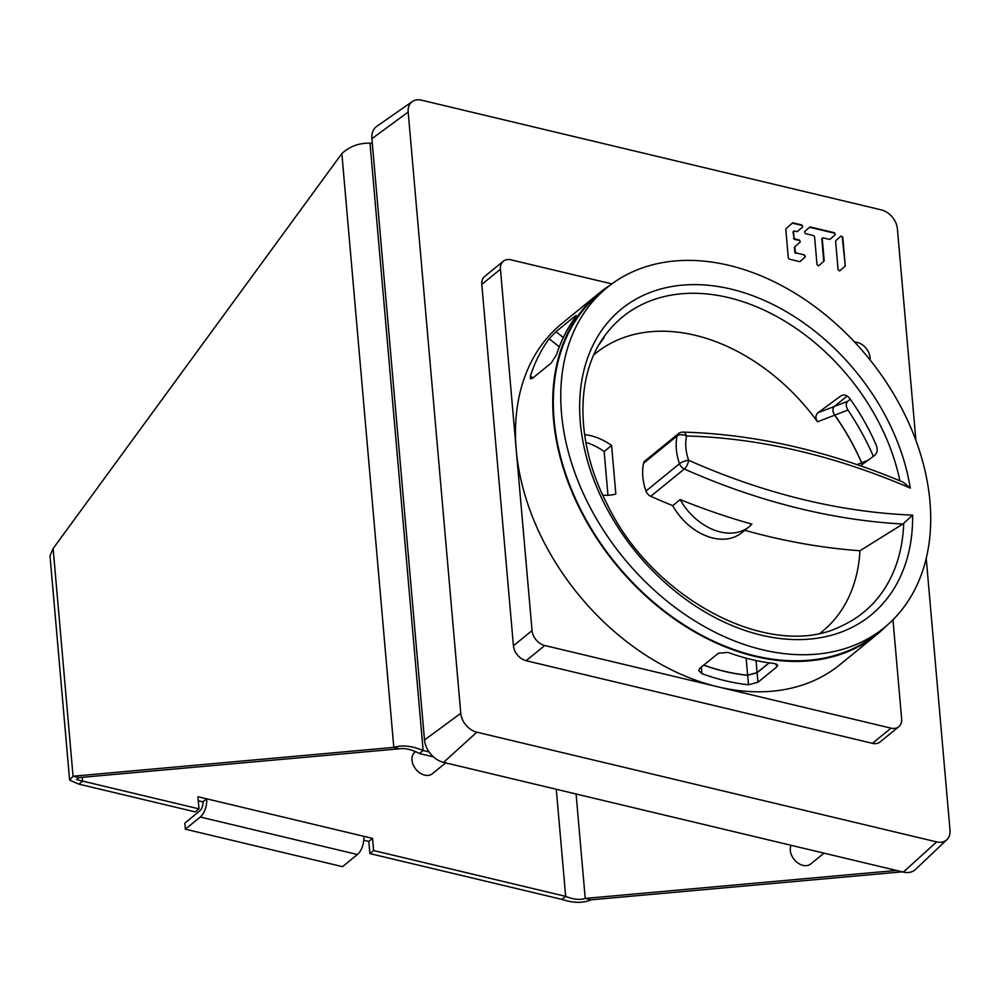 <?xml version="1.0" encoding="UTF-8"?>
<svg xmlns="http://www.w3.org/2000/svg" width="1000" height="1000" viewBox="0 0 1000 1000"><rect width="100%" height="100%" fill="white"/><g stroke="black" fill="none" stroke-linecap="round" stroke-linejoin="round"><path stroke-width="1.5" d="M718.4 653.2L728.012 652.412A220.05 158.562 -129.2 0 0 774.575 663.525L777.7 665.263L776.6 667.087L757.962 682.262L748.5 684.775A220.05 158.562 50.8 0 1 701.938 673.662L698.7 670.537L699.762 668.375L718.4 653.2M757.962 682.262L757.138 672.712L769.212 662.862M757.138 672.712L747.675 675.3L748.5 684.775M703.713 665.15A204.175 147.125 50.8 0 0 747.675 675.3M609.888 285.363A220.05 158.562 50.8 0 0 599.275 293.05A220.05 158.562 50.8 0 0 553.5 419.538A220.05 158.562 50.8 0 0 680.537 623.2A220.05 158.562 50.8 0 0 877.3 634.212A220.05 158.562 50.8 0 0 886.888 625.438M877.3 634.212L840.037 664.575A220.05 158.562 -129.2 0 1 717.9 686.838A220.05 158.562 -129.2 0 1 516.237 449.9A220.05 158.562 -129.2 0 1 562.025 323.413L599.275 293.05M850.275 399.212L847.712 401.3C845.713 403.45 845.788 406.375 847.938 410.062L834.762 415.125A204.175 147.125 50.8 0 1 861.712 462.762L862.562 464.288M873.388 456.325A220.05 158.562 50.8 0 0 847.938 410.062M559.3 346.863L549.163 338.775A220.05 158.562 50.8 0 0 530.438 375.988L530.462 378.875L532.587 378.225L551.213 363.038L556.512 354.738A220.05 158.562 -129.2 0 1 575.237 317.512C576.875 315.225 576.663 314.887 574.612 316.5C576.663 314.887 576.875 315.225 575.237 317.512M549.163 338.775L555.988 331.688L574.612 316.5L575.475 317.188M834.375 406.413C832.375 408.562 832.5 411.463 834.762 415.125M898.75 726.75L880.113 741.925A13.863 9.988 -129.2 0 1 872.425 743.325L526.125 660.7A13.863 9.988 -129.2 0 1 513.425 645.775L481.8 284.387A13.863 9.988 -129.2 0 1 484.688 276.413L503.312 261.238A13.863 9.988 50.8 0 0 500.438 269.212L532.05 630.588A13.863 9.988 50.8 0 0 544.75 645.512L891.05 728.15A13.863 9.988 50.8 0 0 898.75 726.75A13.863 9.988 50.8 0 0 901.625 718.775L892.962 619.788M611.85 283.9L511.012 259.837A13.863 9.988 50.8 0 0 503.312 261.238M870.25 360.188L870.013 357.388A13.863 9.988 50.8 0 0 857.312 342.463L854.3 341.75M415.725 751.538L414.875 752.225A13.863 9.988 50.8 0 0 412 760.2A13.863 9.988 50.8 0 0 420 773.025A13.863 9.988 50.8 0 0 432.388 773.725L445.688 762.887M412.362 101.538L376.875 126.25A20.787 14.988 50.8 0 0 371.9 138.7L424.5 739.987A20.787 14.988 50.8 0 0 443.562 762.375L903.35 872.087A20.787 14.988 50.8 0 0 915.5 869.45L946.875 839.675A17.525 12.625 -129.2 0 1 936.625 841.9L476.838 732.188A17.525 12.625 -129.2 0 1 460.775 713.325L408.175 112.025A17.525 12.625 -129.2 0 1 412.362 101.538A17.525 12.625 -129.2 0 1 421.55 100.188L881.338 209.887A17.525 12.625 -129.2 0 1 897.387 228.762L915.913 440.462M926.225 558.337L950 830.062A17.525 12.625 -129.2 0 1 946.875 839.675M845.238 265.55L842.75 237.087L841.05 235.987L835.825 240.613A1.137 0.825 50.9 0 0 835.612 241.25L838.1 269.725L839.8 270.825L845.025 266.2A1.137 0.825 50.9 0 0 845.238 265.55L842.312 237.438A1.137 0.825 50.9 0 0 840.763 236.25M823.125 237.862L829.425 239.375A1.137 0.825 50.9 0 0 830.062 239.262L835.3 234.613L834.475 232.75L810.362 226.988A1.137 0.825 50.9 0 0 809.712 227.125L804.488 231.75L805.312 233.612L813.538 235.575L814.587 236.812L817.025 264.7L818.725 265.788L823.95 261.163A1.137 0.825 50.9 0 0 824.163 260.525L822.25 238.637L823.125 237.862L821.812 238.988A1.137 0.825 50.9 0 1 822.05 238.337L822.487 237.987M795.075 246.55L800.3 241.925L795.075 246.55A1.137 0.825 50.9 0 0 794.862 247.188L795.263 251.775L796.3 253L804.525 254.963L796.3 253M800.3 241.925L799.475 240.05L795.075 239.013L794.038 237.775L793.512 231.775L794.375 231.012L793.075 232.125A1.137 0.825 50.9 0 1 793.312 231.475L793.737 231.125M794.375 231.012L796.862 231.6A1.137 0.825 50.9 0 0 797.513 231.475L802.738 226.838L801.9 224.975L793.125 222.875A1.137 0.825 50.9 0 0 792.463 223.012L786.012 228.725A1.137 0.825 50.9 0 0 785.8 229.363L788.3 257.95L789.338 259.175L799.488 261.588A1.137 0.825 50.9 0 0 800.138 261.462L805.362 256.837L804.525 254.963M791.075 845.3A13.863 9.988 50.8 0 0 790.3 850.462A13.863 9.988 50.8 0 0 798.312 863.3A13.863 9.988 50.8 0 0 810.7 863.988L824 853.15M372.337 143.675L370 143.125L423.137 750.487C411.662 745.825 401.875 744.788 393.8 747.387L73.05 776.225L78.863 777.613L399.625 748.775C405.062 747.938 411.662 749.513 419.412 753.525L433.462 756.875M53.125 548.525L73.05 776.225L69.612 780.113L50 555.938L53.125 548.525L341.85 153.588C349.475 146.463 358.862 142.975 370 143.125M399.625 748.775L393.8 747.387L341.85 153.588M429.05 751.9L423.137 750.487L419.412 753.525M185.362 829.175L342.512 866.663L357.413 854.525A13.863 7 -76.6 0 0 363.8 836.3L206.663 798.812A13.863 7 103.4 0 1 200.275 817.025L185.362 829.175L184.838 823.1L199.737 810.95A6.925 3.5 -76.6 0 0 202.938 801.838L206.663 798.812L197.925 796.725L198.988 808.875L82.587 781.1L76.513 779.513L78.863 777.613M82.263 777.3L82.587 781.1L78.863 784.137L195.263 811.912L198.988 808.875M69.612 780.113L78.863 784.137M368.812 841.425L369.875 853.575L561.938 899.4L565.662 896.363L373.6 850.537L372.537 838.388L368.812 841.425L363.775 840.225M363.8 836.3L372.537 838.388M202.938 801.838L198.275 800.738M369.875 853.575L373.6 850.537M896.488 870.45L585.225 898.425L591.038 899.812L902.312 871.838M561.938 899.4C573.325 903.175 583.025 903.312 591.038 899.812M576.087 794L585.225 898.425C579.837 900.163 573.312 899.475 565.662 896.363L556.287 789.275M645.975 491.05L679.5 463.725A6.925 2.163 -19.2 0 1 688.65 460.288A6.925 2.763 113.9 0 1 684.287 469A6.925 5 -129.2 0 1 679.5 463.725A55.45 39.95 -129.2 0 1 676.35 449.375A55.45 39.95 -129.2 0 1 677.075 435.962A6.925 5 -129.2 0 1 678.425 433.65L644.9 460.975A6.925 5 50.8 0 0 643.55 463.288A55.45 39.95 50.8 0 0 642.825 476.7A55.45 39.95 50.8 0 0 645.975 491.05A6.925 5 50.8 0 0 650.75 496.312A693.075 499.4 50.8 0 0 672.738 505.65L680.188 499.575A693.075 499.4 50.8 0 0 751.9 524.138A51.975 37.45 -129.2 0 1 749.163 526.7A51.975 37.45 -129.2 0 1 680.188 499.575M744.75 530.3A693.075 499.4 50.8 0 0 859.95 550.75L902.875 524.025L912.625 515.112A686.137 494.4 -129.2 0 1 688.65 460.288A48.513 34.962 -129.2 0 1 685.9 447.738A48.513 34.962 -129.2 0 1 686.538 435.988A686.137 494.4 -129.2 0 1 910.263 488.088L903.125 482.137C828.438 450.825 755.05 434.15 682.987 432.1A6.925 4.088 91.5 0 1 686.538 435.988A6.925 4.162 12 0 0 677.075 435.962L643.55 463.288M860.512 465.788L874.513 455.513C877.163 453.088 877.837 449.888 876.538 445.875A187.963 135.438 -129.2 0 0 849.575 398.237C846.825 395.012 843.9 394.25 840.825 395.962L817.913 412.788C815.4 415.163 815.275 418.162 817.537 421.775L834.7 415.188A204.062 147.037 -129.2 0 1 861.65 462.825L862.487 464.338M841.912 395.363L843.15 395.062M593.837 354.825A179.412 129.275 -129.2 0 1 817.537 421.775M599.087 344.538L603.013 339.162C604.475 337.075 604.275 337.088 602.438 339.225C604.275 337.088 604.475 337.075 603.013 339.162L602.7 338.913M859.95 550.75A179.412 129.275 -129.2 0 1 820.475 632.938M561.525 413.575A219.363 158.062 -129.2 0 1 607.163 287.525A219.363 158.062 -129.2 0 1 803.325 298.512A219.363 158.062 -129.2 0 1 929.95 501.562A219.363 158.062 -129.2 0 1 884.312 627.612A219.363 158.062 -129.2 0 1 688.15 616.625A219.363 158.062 -129.2 0 1 561.525 413.575M607.163 287.525L599.712 293.587A219.363 158.062 50.8 0 0 554.075 419.65A219.363 158.062 50.8 0 0 680.7 622.688A219.363 158.062 50.8 0 0 876.862 633.688L884.312 627.612M756.038 660.55L757.087 672.613L769.075 662.85M757.087 672.613L747.625 675.2A204.062 147.037 -129.2 0 1 703.8 665.088M585.875 442.438A55.45 39.95 -129.2 0 1 604.15 451.525L607.962 495.288M817.913 412.788L834.312 406.488L847.163 396.012M834.312 406.488C832.312 408.625 832.45 411.538 834.7 415.188M672.738 505.65A51.975 37.45 50.8 0 0 741.712 532.775L749.163 526.7M602.788 495.188A55.45 39.95 50.8 0 0 615.837 494.05L611.6 445.462A55.45 39.95 50.8 0 0 584.612 434.65M611.6 445.462L604.15 451.525M839.625 270.95L844.575 266.562A1.137 0.825 50.9 0 0 844.8 265.912M829.938 239.338L834.875 234.963A1.137 0.825 50.9 0 0 834.05 233.1L809.938 227.338A1.137 0.825 50.9 0 0 809.425 227.375M818.55 265.912L823.5 261.525A1.137 0.825 50.9 0 0 823.725 260.887L821.812 238.988M797.375 231.562L802.3 227.188A1.137 0.825 50.9 0 0 801.475 225.325L792.688 223.225A1.137 0.825 50.9 0 0 792.175 223.263M795.263 251.775L794.825 252.138A1.137 0.825 50.9 0 0 795.863 253.363M799.987 261.55L804.912 257.188A1.137 0.825 50.9 0 0 804.087 255.325M794.038 237.775L793.075 232.125M793.6 238.125A1.137 0.825 50.9 0 0 794.65 239.363L795.075 239.013M799.862 242.275A1.137 0.825 50.9 0 0 799.038 240.413L794.65 239.363M794.638 246.9A1.137 0.825 50.9 0 0 794.425 247.55L794.862 247.188M794.825 252.138L794.425 247.55M481.8 284.387L500.438 269.212M891.05 728.15L872.425 743.325M526.125 660.7L544.75 645.512M532.05 630.588L513.425 645.775M861.712 462.762L867.837 460.4M847.712 401.3L834.425 406.4M530.438 375.988L532.9 377.962M563.312 337.537L555.988 331.688M701.938 673.662L701.363 667.075M776.312 663.913L776.6 667.087M408.175 112.025L371.9 138.7M903.35 872.087L936.625 841.9M476.838 732.188L443.562 762.375M424.5 739.987L460.775 713.325M357.413 854.525L200.275 817.025M902.875 524.025A693.075 499.4 -129.2 0 1 684.287 469L650.75 496.312M899.875 480.775A190.625 137.35 50.8 0 0 768.525 312.238A190.625 137.35 50.8 0 0 605.163 335.262C575.138 374.725 575.288 442.788 607.062 504.025C653.538 601.163 772.95 661.55 841.925 625.8A190.625 137.35 50.8 0 0 903.7 523.413M910.263 488.088A197.45 142.275 50.8 0 0 724.562 287.675A197.45 142.275 50.8 0 0 580.325 422.525A197.45 142.275 50.8 0 0 754.75 633.462A197.45 142.275 50.8 0 0 912.625 515.112M861.65 462.825L857.05 464.6M747.625 675.2L746.137 658.162M682.987 432.1A6.925 6.925 0 0 0 678.425 433.65"/></g></svg>
